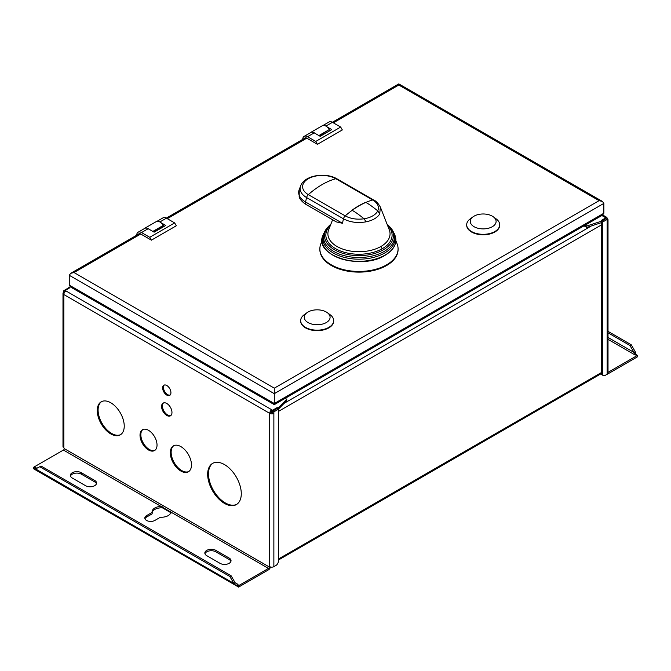 <?xml version="1.0" encoding="UTF-8"?>
<svg xmlns="http://www.w3.org/2000/svg" width="671" height="671" viewBox="0 0 671 671"><rect width="100%" height="100%" fill="white"/><g stroke="black" fill="none" stroke-linecap="round" stroke-linejoin="round"><path stroke-width="1.01" d="M271.403 411.549A2.936 1.694 60 0 1 272.317 412.782M68.903 288.295L68.383 287.993L63.846 290.61L65.095 291.331M64.458 292.481L63.846 292.128L63.846 290.61M68.828 288.253L68.828 287.331L69.7 287.834L65.137 290.476L65.926 290.929A2.936 1.694 120 0 0 63.846 294.527A2.936 1.694 180 0 1 62.99 293.328A2.936 1.694 180 0 1 63.846 292.128M62.99 293.328L62.99 446.609A2.936 1.694 -0 0 0 63.846 447.809L64.265 448.605A1.174 0.679 -60 0 1 63.435 450.04L33.55 467.293L34.934 468.098L34.741 469.457L236.93 586.102L237.198 584.877L238.582 585.674L268.467 568.421A1.174 0.679 120 0 0 269.297 566.978L269.297 566.425L269.717 566.659A2.936 1.694 0 0 0 273.869 566.659L275.907 565.485A3.523 2.03 -60 0 0 278.398 561.174L278.398 409.243L273.869 411.86L273.869 413.378A2.936 1.694 180 0 1 269.717 413.378A2.936 1.694 -60 0 1 271.789 409.788L272.577 410.241L277.14 407.607L278.054 408.085L278.054 409.042M34.682 469.39L33.55 468.735L33.55 467.293M238.582 585.674L238.582 587.108L237.198 586.11A2.936 1.694 -60 0 1 236.93 586.102M34.657 469.323L39.774 466.739L229.868 576.49L233.885 583.435L236.117 585.724M35.622 467.93L37.006 468.333L35.764 467.62A1.174 0.679 -60 0 1 35.32 467.721L34.934 468.668M39.774 466.739L41.023 466.018L231.118 575.768L229.868 576.49M35.764 469.054L233.885 583.435L235.127 582.722L231.118 575.768M238.029 584.399L235.127 582.722L237.593 584.5A1.174 0.679 120 0 0 238.029 584.399L236.997 584.198M237.198 586.11L237.198 585.447M270.463 566.978A2.936 1.694 -60 0 1 268.467 569.855L238.582 587.108M272.619 411.65L271.789 411.222A1.174 0.679 120 0 0 270.958 412.657A1.174 0.679 0 0 0 272.619 412.657L272.619 411.138L277.148 408.53L278.398 409.243M601.375 222.663L601.375 373.261A3.523 2.03 120 0 0 602.105 374.879L603.346 375.592A3.523 2.03 -60 0 1 602.617 373.982L602.617 222.059L602.172 221.799M278.348 409.218L286.769 400.654L286.769 399.22L278.054 408.085M164.101 226.412L163.187 225.464A6.928 4.001 -120 0 0 160.688 222.52A6.928 4.001 -120 0 0 156.326 221.564L144.701 228.274A6.928 4.001 60 0 1 149.063 229.23L148.165 228.71L141.522 232.552L149.742 237.291L151.403 240.168L140.524 233.885A3.045 1.753 -120 0 0 138.998 233.734A3.045 1.753 -120 0 0 138.62 234.112M310.145 132.892A6.928 4.001 60 0 1 310.723 132.422A6.928 4.001 60 0 1 315.085 133.378L314.187 132.866L307.544 136.699L315.764 141.438L317.425 144.315L306.546 138.033A3.045 1.753 -120 0 0 305.02 137.882A3.045 1.753 -120 0 0 304.642 138.26M302.73 139.358A6.811 3.934 60 0 1 304.139 136.364L310.782 132.523A6.811 3.934 60 0 1 314.187 132.866M319.253 135.785L329.209 129.612A6.928 4.001 -120 0 0 326.71 126.668A6.928 4.001 -120 0 0 322.348 125.712L310.723 132.422M69.264 275.295L274.296 393.667L603.85 203.405L603.85 213.235L602.457 215.181L274.296 404.647L70.656 287.071L69.264 285.125L69.264 275.295L70.656 273.349L74.028 272.543L274.296 388.165L599.086 200.654L398.817 85.032C398.817 83.539 398.817 83.539 398.817 85.032C398.817 83.539 398.817 83.539 398.817 85.032L333.336 122.835M274.296 403.615L274.296 403.506C274.296 404.99 274.296 404.99 274.296 403.506L69.264 285.125M274.296 388.165L274.296 403.506L603.85 213.235M136.708 235.211A6.811 3.934 60 0 1 138.117 232.208A6.811 3.934 60 0 1 141.522 232.552M151.403 240.168L176.305 225.791L174.645 222.915L166.425 218.167A6.811 3.934 -120 0 0 163.028 217.832L157.014 221.304M317.425 144.315L342.327 129.939L340.667 127.062L332.447 122.323A6.811 3.934 -120 0 0 329.042 121.979L323.036 125.452M300.667 320.881A16.507 9.528 -0 0 0 300.658 321.115A16.507 9.528 -0 0 0 305.498 327.859A16.507 9.528 -0 0 0 323.489 329.922A16.507 9.528 -0 0 0 333.68 321.115A16.507 9.528 -0 0 0 333.672 320.881M466.689 225.028A16.507 9.528 -0 0 0 466.68 225.263A16.507 9.528 -0 0 0 471.52 232.007A16.507 9.528 -0 0 0 489.511 234.07A16.507 9.528 -0 0 0 499.702 225.263A16.507 9.528 -0 0 0 499.694 225.028M319.857 248.866L319.857 249.537A39.111 22.579 0 0 0 331.34 265.523A39.111 22.579 0 0 0 373.948 270.396A39.111 22.579 0 0 0 398.079 249.537L398.079 248.866A39.111 22.579 180 0 1 373.948 269.725A39.111 22.579 180 0 1 331.34 264.852A39.111 22.579 180 0 1 319.857 248.866A39.111 22.579 180 0 1 320.83 243.875L322.072 240.704M149.742 237.291L174.645 222.915M160.688 222.52L165.762 225.456L154.145 232.166L149.063 229.23M304.139 136.364A6.811 3.934 60 0 1 307.544 136.699M315.764 141.438L340.667 127.062M326.71 126.668L331.784 129.604L320.168 136.314L315.085 133.378M603.85 203.405L602.457 201.459L599.086 200.654M330.124 130.56L329.209 130.031M329.209 129.612L318.884 135.576M138.117 232.208L144.76 228.375A6.811 3.934 60 0 1 148.165 228.71M144.131 228.744A6.928 4.001 60 0 1 144.701 228.274M68.828 287.331L70.304 286.844M65.137 290.476L65.137 291.566M171.969 412.464A7.339 4.236 -120 0 0 168.765 405.074A7.339 4.236 -120 0 0 163.112 403.112A7.339 4.236 -120 0 0 161.594 406.467A7.339 4.236 -120 0 0 164.798 413.856A7.339 4.236 -120 0 0 170.451 415.819A7.339 4.236 -120 0 0 171.969 412.464M170.929 392.694A5.871 3.389 -120 0 0 168.371 386.781A5.871 3.389 -120 0 0 163.85 385.213A5.871 3.389 -120 0 0 162.634 387.897A5.871 3.389 -120 0 0 165.192 393.81A5.871 3.389 -120 0 0 169.713 395.378A5.871 3.389 -120 0 0 170.929 392.694M241.283 493.697A23.77 13.722 -120 0 0 230.908 469.775A23.77 13.722 -120 0 0 212.59 463.401A23.77 13.722 -120 0 0 207.666 474.288A23.77 13.722 -120 0 0 218.041 498.209A23.77 13.722 -120 0 0 236.36 504.575A23.77 13.722 -120 0 0 241.283 493.697M191.478 464.936A14.972 8.639 -120 0 0 184.944 449.88A14.972 8.639 -120 0 0 173.412 445.871A14.972 8.639 -120 0 0 170.308 452.715A14.972 8.639 -120 0 0 176.842 467.779A14.972 8.639 -120 0 0 188.375 471.788A14.972 8.639 -120 0 0 191.478 464.936M157.031 445.049A12.036 6.945 -120 0 0 151.772 432.938A12.036 6.945 -120 0 0 142.504 429.717A12.036 6.945 -120 0 0 140.013 435.227A12.036 6.945 -120 0 0 145.263 447.339A12.036 6.945 -120 0 0 154.54 450.56A12.036 6.945 -120 0 0 157.031 445.049M124.236 426.119A19.073 11.013 -120 0 0 115.915 406.92A19.073 11.013 -120 0 0 101.212 401.812A19.073 11.013 -120 0 0 97.261 410.543A19.073 11.013 -120 0 0 105.59 429.742A19.073 11.013 -120 0 0 120.285 434.85A19.073 11.013 -120 0 0 124.236 426.119M273.869 566.659L273.869 413.378L272.619 412.657M269.717 566.659L269.717 413.378L270.958 412.657M583.996 225.842L586.781 227.444L602.139 222.411L602.172 220.96L601.3 220.457L605.863 217.815L605.074 217.362A2.936 1.694 -60 0 1 606.542 217.219A2.936 1.694 -60 0 1 607.154 218.561A2.936 1.694 180 0 1 608.01 219.761A2.936 1.694 180 0 1 607.154 220.96L607.154 219.442L605.905 218.721L602.105 220.918M607.154 219.442L602.617 222.059M607.154 218.561L606.391 218.998M603.346 375.592A3.523 2.03 -60 0 0 605.108 375.416L607.154 374.242A2.936 1.694 0 0 0 608.01 373.042L608.01 219.761M607.037 374.309A2.936 1.694 -60 0 0 607.565 374.082L637.45 356.829L637.45 355.387L636.066 354.59L635.236 355.068A1.174 0.679 120 0 0 635.68 354.674L635.756 354.774M608.01 372.388L637.45 355.387M636.343 355.504L635.236 351.713L631.226 344.768L629.977 345.49L633.994 352.434L635.236 351.713M635.68 354.674L633.994 352.434L608.01 337.438M631.226 344.768L608.01 331.365M629.977 345.49L608.01 332.799M585.246 225.12L586.781 226.01L586.781 227.444M602.139 222.411L602.139 220.977L586.781 226.01M605.863 217.815L605.863 218.746M272.619 411.138L273.869 411.86M271.789 411.222L271.789 409.788L65.926 290.929M272.577 411.675L272.577 410.241M277.14 408.53L277.14 407.607M278.012 409.025L278.012 408.111M286.769 399.22L285.225 398.331M170.87 512.074L161.032 506.395A9.394 5.418 0 0 0 152.099 511.805A9.394 5.418 0 0 0 152.158 512.401L146.546 515.638A5.871 3.389 0 0 0 144.827 518.037A5.871 3.389 0 0 0 148.45 521.166A5.871 3.389 0 0 0 154.85 520.436L160.453 517.198A9.394 5.418 0 0 0 170.87 512.074L268.467 568.421M81.384 472.745A6.458 3.724 0 0 0 74.347 471.939A6.458 3.724 0 0 0 70.363 475.387A6.458 3.724 0 0 0 72.25 478.02L85.536 485.687A6.458 3.724 0 0 0 92.573 486.5A6.458 3.724 0 0 0 96.557 483.053A6.458 3.724 0 0 0 94.67 480.419L81.384 472.745L81.384 474.187L94.67 481.853A6.458 3.724 180 0 1 96.439 483.774M215.861 550.388A6.458 3.724 0 0 0 208.824 549.583A6.458 3.724 0 0 0 204.84 553.021A6.458 3.724 0 0 0 206.727 555.663L220.013 563.33A6.458 3.724 0 0 0 227.05 564.135A6.458 3.724 0 0 0 231.034 560.696A6.458 3.724 0 0 0 229.147 558.054L215.861 550.388L215.861 551.822L229.147 559.497A6.458 3.724 180 0 1 230.916 561.409M152.158 512.652A9.394 5.418 180 0 1 161.032 507.83L161.032 506.395L63.435 450.04M144.961 518.758A5.871 3.389 180 0 1 146.546 517.081L152.158 513.843L152.158 512.401M162.181 506.731L162.55 507.897L170.577 512.527L170.208 511.361M161.032 507.83L162.55 507.897M170.577 512.527L170.87 513.508M70.48 476.1A6.458 3.724 180 0 1 74.934 473.256A6.458 3.724 180 0 1 81.384 474.187M204.957 553.743A6.458 3.724 180 0 1 209.411 550.899A6.458 3.724 180 0 1 215.861 551.822M170.845 415.542A7.339 4.236 60 0 1 165.36 413.084A7.339 4.236 60 0 1 162.424 405.989A7.339 4.236 60 0 1 163.548 402.91M170.099 395.085A5.871 3.389 60 0 1 165.754 393.03A5.871 3.389 60 0 1 163.464 387.419A5.871 3.389 60 0 1 164.294 385.02M236.771 504.324A23.77 13.722 60 0 1 218.603 497.437A23.77 13.722 60 0 1 208.496 473.81A23.77 13.722 60 0 1 213.009 463.175M188.777 471.528A14.972 8.639 60 0 1 177.404 467.016A14.972 8.639 60 0 1 171.139 452.237A14.972 8.639 60 0 1 173.839 445.645M154.934 450.291A12.036 6.945 60 0 1 145.825 446.567A12.036 6.945 60 0 1 140.843 434.749A12.036 6.945 60 0 1 142.931 429.499M120.696 434.598A19.073 11.013 60 0 1 106.144 428.97A19.073 11.013 60 0 1 98.092 410.065A19.073 11.013 60 0 1 101.631 401.585M163.187 225.464L152.862 231.428M153.231 231.638L163.187 225.884M327.314 312.669L330.14 314.741A16.507 9.528 180 0 1 333.68 320.637A16.507 9.528 180 0 1 323.489 329.444A16.507 9.528 180 0 1 305.498 327.381A16.507 9.528 180 0 1 300.658 320.637A16.507 9.528 180 0 1 304.198 314.741L307.024 312.669A12.917 7.456 180 0 1 326.299 312.015A12.917 7.456 180 0 1 327.314 312.669A12.917 7.456 180 0 1 325.745 322.86A12.917 7.456 180 0 1 308.039 322.558A12.917 7.456 180 0 1 307.024 312.669M493.336 216.817L496.163 218.889A16.507 9.528 180 0 1 499.702 224.785A16.507 9.528 180 0 1 489.511 233.592A16.507 9.528 180 0 1 471.52 231.529A16.507 9.528 180 0 1 466.68 224.785A16.507 9.528 180 0 1 470.22 218.889L473.047 216.817A12.917 7.456 180 0 1 492.321 216.163A12.917 7.456 180 0 1 493.336 216.817A12.917 7.456 180 0 1 491.768 227.008A12.917 7.456 180 0 1 474.062 226.706A12.917 7.456 180 0 1 473.047 216.817M395.865 240.704L397.106 243.875A39.111 22.579 180 0 1 398.079 248.866M330.367 225.473A33.131 19.123 0 0 0 338.746 250.275A33.131 19.123 0 0 0 382.42 248.631A2.349 1.359 60 0 1 380.969 246.458A31.076 17.941 -0 0 0 389.281 229.817L380.348 207.062L379.727 213.923A21.917 12.657 180 0 1 366.047 221.833L364.068 218.78C358.691 214.443 354.716 211.633 352.124 210.342A9.688 5.594 180 0 1 352.116 210.333L351.956 210.241A76.309 44.018 -60 0 1 365.636 202.323L365.812 202.424C368.48 203.774 372.464 206.593 377.756 210.862C379.434 206.718 377.756 203.095 372.715 199.983L335.81 178.721A76.309 44.018 120 0 0 322.072 184.617A76.309 44.018 120 0 0 308.325 194.624A3.523 2.03 120 0 0 306.588 197.551A21.917 12.657 180 0 1 300.692 185.8L299.258 189.465A23.393 13.504 0 0 0 305.548 202.013A3.523 2.03 120 0 0 305.431 202.936A3.523 2.03 120 0 0 306.161 204.546L336.23 221.875L342.445 223.275L343.485 218.813L306.588 197.551L305.548 202.013L342.445 223.275M366.047 221.833C357.526 223.3 350.002 222.294 343.485 218.813A3.523 2.03 120 0 1 345.23 215.886A76.309 44.018 -60 0 1 352.124 210.342L352.124 210.342A76.309 44.018 -60 0 1 358.968 205.88A76.309 44.018 120 0 1 365.812 202.424L365.812 202.424A76.309 44.018 -60 0 1 372.715 199.983A3.523 2.03 -60 0 1 373.839 200.084L336.934 178.821A3.523 2.03 120 0 0 335.81 178.721A19.451 11.231 -0 0 0 308.299 178.738A19.451 11.231 -0 0 0 308.325 194.624L345.23 215.886C350.614 218.788 356.897 219.752 364.068 218.78A19.451 11.231 0 0 0 377.756 210.862L379.727 213.923M278.398 411.432L601.375 224.961M278.398 559.044L601.375 372.573M591.386 225.934L284.152 403.321M140.751 234.02L74.028 272.543M306.773 138.167L167.314 218.687M166.425 218.167L159.866 221.958M332.447 122.323L325.888 126.106M269.717 413.378L63.846 294.527L63.846 447.809M64.265 448.605L269.297 566.978M601.375 373.261L602.617 373.982M635.236 355.068L608.01 339.35M607.154 374.242L607.154 220.96M605.074 217.362L601.879 215.517M146.546 515.638L146.546 517.081M94.67 481.853L94.67 480.419M229.147 559.497L229.147 558.054M327.599 251.222A36.561 21.103 0 0 0 384.844 255.299M322.986 235.311A36.897 21.304 0 0 0 341.162 258.671A36.897 21.304 0 0 0 385.079 255.064A36.897 21.304 0 0 0 394.951 235.311L394.296 233.651A36.226 20.918 180 0 1 384.609 253.042A36.226 20.918 180 0 1 341.489 256.59A36.226 20.918 180 0 1 323.64 233.651L322.986 235.311C313.131 255.45 361.325 270.673 385.02 255.315C394.221 249.687 397.534 243.019 394.951 235.311M327.758 227.268A35.496 20.491 0 0 0 337.765 253.453A35.496 20.491 0 0 0 384.089 251.499A35.496 20.491 0 0 0 390.178 227.268L389.255 226.286A34.447 19.887 180 0 1 383.351 249.805A34.447 19.887 180 0 1 338.385 251.7A34.447 19.887 180 0 1 328.681 226.286A34.447 19.887 180 0 1 330.837 224.282L327.758 227.268L323.64 233.651M387.57 225.473A33.131 19.123 180 0 1 382.42 248.631M332.598 219.786L328.656 229.817A31.076 17.941 0 0 0 337.018 246.483A31.076 17.941 0 0 0 380.969 246.458M139.518 233.592L70.656 273.349M305.54 137.74L166.333 218.117M602.457 201.459L398.817 83.892L332.346 122.265M601.392 373.562L278.398 560.042M606.542 217.219L602.726 215.014M300.658 321.115L300.658 320.637M333.68 321.115L333.68 320.637M466.68 225.263L466.68 224.785M499.702 225.263L499.702 224.785M389.255 226.286L387.1 224.265M394.296 233.651L390.178 227.268M336.934 178.821C325.703 172.07 304.6 175.123 300.692 185.8M306.161 204.546C300.004 200.621 299.216 197.089 299.165 196.905L299.258 189.465M380.348 207.062C378.201 203.296 376.028 200.973 373.839 200.084"/></g></svg>
